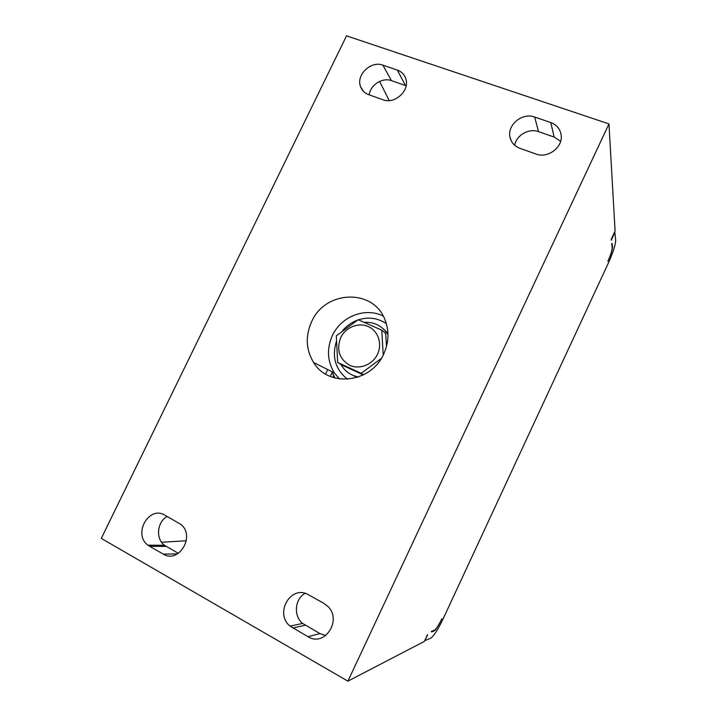 <?xml version="1.0" encoding="UTF-8"?>
<svg xmlns="http://www.w3.org/2000/svg" width="717" height="717" viewBox="0 0 717 717"><rect width="100%" height="100%" fill="white"/><g stroke="black" fill="none" stroke-linecap="round" stroke-linejoin="round"><path stroke-width="1.08" d="M186.303 540.779L161.567 542.249M389.188 100.577L379.616 81.397M333.674 376.031L333.002 377.429M441.869 618.672L441.547 619.371C438.661 625.233 436.339 628.836 434.592 630.189L431.365 631.435L431.544 631.964L434.251 630.915C436.124 629.436 438.553 625.591 441.547 619.371M611.762 243.404L612.175 247.697C612.175 250.206 610.839 254.508 608.186 260.603L607.873 261.275M608.186 260.603C611.027 254.239 612.47 249.704 612.497 247.007L612.067 243.52M427.628 634.975L424.249 641.455L347.906 681.15L101.294 538.395L346.526 35.85L608.966 123.916L615.087 230.991L611.153 239.442L611.251 240.258L614.819 232.326L615.679 240.159C615.58 244.73 613.187 252.259 608.5 262.754L443.133 618.843C438.177 629.15 434.126 635.558 430.98 638.067L425.047 640.514L427.332 634.814M347.906 681.15L608.966 123.916M178.399 553.354L164.489 545.296C155.419 538.817 157.095 521.716 167.213 516.464M325.76 635.549L319.961 633.613L302.619 623.432C293.316 616.02 294.759 598.874 305.048 593.38M307.978 636.696L290.098 626.129C273.939 613.411 291.138 584.131 308.462 594.796L323.761 603.275L327.687 606.268C342.547 619.891 324.738 647.415 307.978 636.696L319.961 633.613M550.781 122.553C556.634 124.767 560.076 128.845 561.124 134.796C563.365 147.048 547.86 158.824 535.931 154.012L519.852 148.311C514.519 146.241 511.23 142.531 510.002 137.18C506.964 124.928 522.379 112.282 534.658 117.041L550.781 122.553L554.142 137.046L560.631 141.321M382.887 65.148L397.326 70.087C401.574 71.628 404.397 74.514 405.795 78.745C410.061 90.521 394.735 104.592 382.986 99.744L368.592 94.635C364.702 93.183 362.04 90.557 360.606 86.775C355.731 75.133 370.877 60.398 382.887 65.148L391.437 80.654L406.136 85.762M149.638 546.327L147.935 545.18C132.627 534.282 148.885 505.315 164.767 515.111L180.953 524.459C195.562 536.02 178.82 564.064 163.234 554.089L149.638 546.327L166.147 546.408M383.694 354.064C371.056 383.201 328.431 387.763 313.589 362.47C305.899 349.636 305.245 336.04 311.635 321.682C325.088 290.277 373.234 288.216 384.921 319.665C389.358 330.949 388.946 342.412 383.694 354.064M369.201 94.859C370.259 84.965 382.394 77.176 391.437 80.654M514.689 145.3C516.276 135.235 528.886 127.976 538.548 131.641L554.142 137.046M383.281 328.798L387.951 333.315M357.183 377.42L351.321 374.597M364.209 322.3C374.525 321.879 382.448 325.993 387.987 334.633M358.419 376.999C350.927 375.502 345.2 371.514 341.238 365.025L340.871 364.379M381.274 358.482L361.198 373.306L337.689 362.479L336.3 335.843L358.142 319.737L381.776 330.152L385.665 333.333L386.49 346.472M363.34 374.91L342.206 365.177L337.689 362.479M381.776 330.152L383.219 355.023M361.198 373.306L363.618 374.776M377.509 354.234C382.564 343.81 378.128 330.806 368.215 326.54C358.375 322.112 345.549 327.346 340.692 337.653C336.273 349.753 339.275 358.966 349.708 365.285C359.495 369.891 372.607 364.729 377.509 354.234M334.973 378.011L331.944 371.693M334.749 377.949L331.657 371.558M330.268 376.398L332.079 372.616M433.453 630.637L434.099 630.987M292.742 628.002L305.191 625.233M534.658 117.041L538.548 131.641M397.326 70.087L405.463 85.511M163.234 554.089L177.466 553.927M339.383 378.926L334.391 372.93C327.248 361.126 326.593 348.632 332.428 335.457C341.095 316.394 365.455 306.93 383.219 316.098M347.575 379.239C335.502 369.676 331.747 357.147 336.309 341.659M342.556 330.707C346.678 325.805 351.688 322.274 357.586 320.096M358.357 319.827C368.466 316.69 377.796 317.972 386.338 323.672M433.624 630.575L434.251 630.915M510.002 137.18L511.221 140.765M360.606 86.775L363.51 91.426M290.098 626.129L302.619 623.432M147.935 545.18L164.489 545.296M339.526 378.943L334.391 372.93L313.589 362.47M325.581 374.032L327.723 369.578"/></g></svg>
